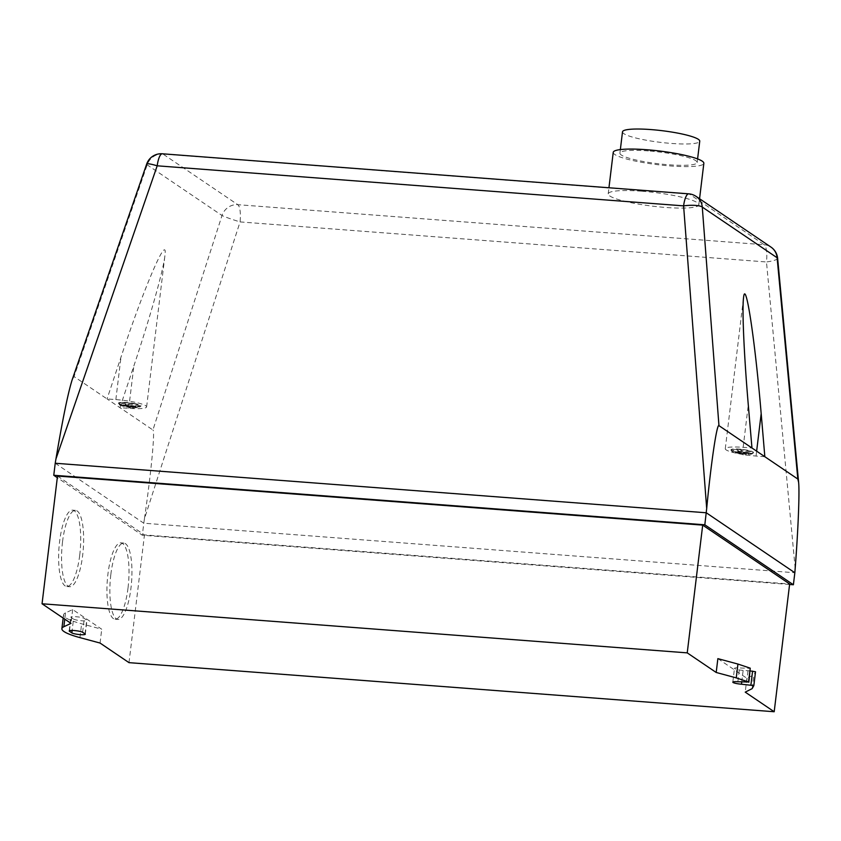 <?xml version="1.0" encoding="UTF-8"?>
<svg xmlns="http://www.w3.org/2000/svg" width="841" height="841" viewBox="0 0 841 841"><rect width="100%" height="100%" fill="white"/><g stroke="black" fill="none" stroke-linecap="round" stroke-linejoin="round"><path stroke-width="0.63" stroke-dasharray="4.21 3.15" d="M622.508 131.827A38.896 5.887 -173.1 0 0 671.349 143.433A38.896 5.887 -173.1 0 0 699.744 141.183M648.316 150.917A38.896 5.887 -173.1 0 0 619.922 153.167A38.896 5.887 -173.1 0 0 668.763 164.773A38.896 5.887 -173.1 0 0 697.157 162.523A38.896 5.887 -173.1 0 0 648.316 150.917M613.236 152.358A45.635 6.907 -173.1 0 0 670.54 165.971A45.635 6.907 -173.1 0 0 703.843 163.333M641.525 191.201A45.635 6.907 -173.1 0 0 608.211 193.84A45.635 6.907 -173.1 0 0 665.515 207.443A45.635 6.907 -173.1 0 0 698.829 204.805A45.635 6.907 -173.1 0 0 641.525 191.201M62.539 541.741A38.287 10.681 -85.6 0 1 75.501 510.371A38.287 10.681 -85.6 0 1 82.66 555.365A38.287 10.681 -85.6 0 1 69.698 586.724A38.287 10.681 -85.6 0 1 62.539 541.741M79.727 555.144A38.287 10.681 94.4 0 0 72.568 510.151A38.287 10.681 94.4 0 0 59.606 541.509A38.287 10.681 94.4 0 0 66.765 586.503A38.287 10.681 94.4 0 0 79.727 555.144M110.844 574.445A38.287 10.681 -85.6 0 1 123.806 543.086A38.287 10.681 -85.6 0 1 130.965 588.069A38.287 10.681 -85.6 0 1 118.003 619.428A38.287 10.681 -85.6 0 1 110.844 574.445M128.032 587.848A38.287 10.681 94.4 0 0 120.873 542.855A38.287 10.681 94.4 0 0 107.911 574.224A38.287 10.681 94.4 0 0 115.07 619.207A38.287 10.681 94.4 0 0 128.032 587.848M739.228 449.409A11.332 1.714 6.9 0 1 753.052 452.248A11.332 1.714 6.9 0 1 753.452 452.784A11.332 1.714 6.9 0 1 745.189 453.446A11.332 1.714 6.9 0 1 730.955 450.061A11.332 1.714 6.9 0 1 739.228 449.409M745.221 453.141A11.332 1.714 -173.1 0 0 753.494 452.49A11.332 1.714 -173.1 0 0 753.094 451.953A11.332 1.714 -173.1 0 0 739.26 449.105A11.332 1.714 -173.1 0 0 730.987 449.767A11.332 1.714 -173.1 0 0 745.221 453.141M133.645 407.643L131.532 406.214L135.695 406.192L130.408 405.446L128.284 404.016A10.313 1.556 6.9 0 1 139.743 406.96A10.313 1.556 6.9 0 1 138.754 407.486A10.313 1.556 6.9 0 1 133.645 407.643L133.54 408.547A10.313 1.556 6.9 0 1 130.607 408.327L128.484 406.886L123.207 406.15L127.369 406.129L125.246 404.689A10.313 1.556 6.9 0 1 128.179 404.92L130.302 406.35L135.58 407.086L131.417 407.107L133.54 408.547M130.723 407.422A10.313 1.556 6.9 0 1 119.254 404.479A10.313 1.556 6.9 0 1 120.242 403.953A10.313 1.556 6.9 0 1 125.351 403.796L127.475 405.225L122.986 405.005L128.599 405.982L130.723 407.422L130.607 408.327M120.358 403.049A10.313 1.556 -173.1 0 0 119.369 403.575A10.313 1.556 -173.1 0 0 127.264 406.066A10.313 1.556 -173.1 0 0 138.87 406.581A10.313 1.556 -173.1 0 0 139.858 406.056A10.313 1.556 -173.1 0 0 128.4 403.112A10.313 1.556 -173.1 0 0 120.358 403.049M123.995 405.646A11.332 1.714 6.9 0 1 118.36 403.459A11.332 1.714 6.9 0 1 119.864 402.797A11.332 1.714 6.9 0 1 135.222 403.985A11.332 1.714 6.9 0 1 140.857 406.182A11.332 1.714 6.9 0 1 123.995 405.646M135.264 403.68A11.332 1.714 -173.1 0 0 119.895 402.503A11.332 1.714 -173.1 0 0 118.392 403.154A11.332 1.714 -173.1 0 0 124.026 405.351A11.332 1.714 -173.1 0 0 140.899 405.877A11.332 1.714 -173.1 0 0 135.264 403.68M738.062 449.493A10.313 1.556 -173.1 0 0 731.964 450.187A10.313 1.556 -173.1 0 0 743.423 453.131L746.356 453.352A10.313 1.556 -173.1 0 0 752.453 452.668A10.313 1.556 -173.1 0 0 740.995 449.725L738.062 449.493L737.841 451.302L740.774 451.522L742.897 452.963L747.786 453.457L748.511 453.94L744.012 453.72L746.135 455.16L743.202 454.928L741.079 453.499L736.19 453.005L735.465 452.521L739.964 452.742L737.841 451.302M740.995 449.725L740.774 451.522M740.069 451.838L735.907 451.859L741.194 452.595L743.307 454.035A10.313 1.556 6.9 0 1 731.849 451.091A10.313 1.556 6.9 0 1 737.946 450.398L740.069 451.838L739.964 452.742M739.649 451.901L739.533 452.805M735.57 451.617L735.465 452.521M735.907 451.859L735.801 452.763M736.295 452.101L736.19 453.005M740.437 452.437L740.332 453.341M741.194 452.595L741.079 453.499M743.423 453.131L743.202 454.928M743.002 452.059L740.879 450.618A10.313 1.556 6.9 0 1 752.338 453.562A10.313 1.556 6.9 0 1 746.251 454.256L744.127 452.815L748.616 453.036L747.901 452.553L743.002 452.059L742.897 452.963M743.749 452.216L743.644 453.12M747.901 452.553L747.786 453.457M748.29 452.794L748.175 453.698M748.616 453.036L748.511 453.94M744.548 452.752L744.432 453.656M744.127 452.815L744.012 453.72M746.356 453.352L746.135 455.16M135.695 406.192L135.58 407.086M135.306 405.94L135.191 406.844M131.164 405.604L131.049 406.508M130.408 405.446L130.302 406.35M128.284 404.016L128.179 404.92M125.351 403.796L125.246 404.689M127.475 405.225L127.369 406.129M127.054 405.299L126.949 406.192M122.986 405.005L122.87 405.909M123.312 405.246L123.207 406.15M136.021 406.434L135.916 407.338M131.953 406.14L131.848 407.044M131.532 406.214L131.417 407.107M128.599 405.982L128.484 406.886M127.843 405.835L127.737 406.729M123.701 405.499L123.595 406.392M162.313 153.787A15.317 4.279 -85.6 0 1 162.975 154.029A15.317 14.518 -55.9 0 0 147.186 164.847L74.05 376.579L107.049 398.928L115.848 399.591A24.505 3.711 6.9 0 1 146.618 406.897A24.505 3.711 6.9 0 1 128.726 408.316L119.937 407.643L133.866 365.898C149.961 317.772 163.207 270.813 164.878 255.958C168.4 230.949 144.736 285.52 120.978 357.173L107.049 398.928L152.925 429.993L222.013 215.506A15.317 14.518 124.1 0 1 237.793 204.689L764.206 244.742L689.378 194.082L162.975 154.029L237.793 204.689A15.317 4.279 -85.6 0 1 240.063 221.919A15.317 0.883 17.9 0 1 222.013 215.506L147.186 164.847A15.317 1.871 19.1 0 1 146.681 164.058M764.837 456.716L756.038 456.043A24.505 3.711 6.9 0 1 725.278 448.737A24.505 3.711 6.9 0 1 743.16 447.328L751.959 447.99M777.631 258.345A15.317 2.66 -5.4 0 1 766.477 261.971A15.317 4.279 94.4 0 0 764.206 244.742A15.317 14.518 124.1 0 1 770.976 247.096M795.176 568.4L766.477 261.971L240.063 221.919L144.421 518.886C151.17 472.737 155.207 430.487 152.925 429.993M74.05 376.579L72.137 379.88M144.421 518.886L143.79 523.207L794.84 572.742M55.222 463.244L143.79 523.207L142.329 535.223L57.314 477.667M717.867 658.64L746.903 678.309L753.82 674.808L755.512 671.759M752.148 688.632L753.82 674.808M746.903 678.309L745.231 692.132M750.214 670.918L743.15 670.382A6.896 1.041 6.9 0 1 734.487 668.322A6.896 1.041 6.9 0 1 739.523 667.933L750.519 668.416M73.524 619.071A6.896 1.041 -173.1 0 0 80.967 620.711A6.896 1.041 -173.1 0 0 86.959 620.395A6.896 1.041 -173.1 0 0 86.718 620.069L84.3 618.44A6.896 1.041 -173.1 0 0 76.857 616.789A6.896 1.041 -173.1 0 0 70.865 617.105A6.896 1.041 -173.1 0 0 71.107 617.431L73.524 619.071L72.147 630.435M65.524 612.9A61.256 9.262 -173.1 0 0 63.559 614.855A61.256 9.262 -173.1 0 0 81.63 623.801L101.729 629.226L72.673 609.546L65.524 612.9L64.768 619.155M100.058 643.05L101.729 629.226M72.673 609.546L70.991 623.37M789.594 584.474L142.329 535.223M57.503 476.038L144.463 534.908L789.646 583.99M128.999 662.645L144.463 534.908M696.148 196.426A15.317 14.518 -55.9 0 0 689.378 194.082A15.317 4.279 94.4 0 0 688.726 193.84M115.848 399.591L120.978 357.173M128.726 408.316L133.866 365.898M756.038 456.043L756.637 451.154M743.16 447.328L748.29 404.899M741.73 682.051L743.15 670.382M737.851 681.757L739.523 667.933M746.608 682.419L748.28 668.595M85.046 633.904L86.718 620.069M82.628 632.264L84.3 618.44M69.498 630.676L71.107 617.431M79.948 637.625L81.63 623.801M619.922 153.167L620.353 149.593M608.211 193.84L608.947 187.774M698.829 204.805L699.565 198.739M697.157 162.523L697.588 158.938M72.568 510.151L75.501 510.371M120.873 542.855L123.806 543.086M119.369 403.575L119.254 404.479M139.858 406.056L139.743 406.96M752.453 452.668L752.338 453.562M731.964 450.187L731.849 451.091M115.07 619.207L118.003 619.428M66.765 586.503L69.698 586.724M146.618 406.897L164.878 255.958M725.278 448.737L743.539 297.798M732.816 682.156L734.487 668.322M85.288 634.23L86.959 620.395M69.193 630.939L70.865 617.105M63.17 618.072L63.559 614.855"/><path stroke-width="1.26" d="M697.588 158.938L699.744 141.183A38.896 5.887 -173.1 0 0 650.892 129.577A38.896 5.887 -173.1 0 0 622.508 131.827L620.353 149.593M699.565 198.739L703.843 163.333A45.635 6.907 -173.1 0 0 646.54 149.719A45.635 6.907 -173.1 0 0 613.236 152.358L608.947 187.774M751.959 447.99L797.836 479.055L798.624 482.387C799.665 492.574 798.172 529.725 795.176 568.4L794.84 572.742L706.282 512.779L55.222 463.244L55.937 458.976L157.193 165.814A15.317 4.279 -85.6 0 1 162.313 153.787A15.317 15.317 0 0 0 146.681 164.058A15.317 1.871 19.1 0 1 157.193 165.814L683.596 205.866A15.317 3.648 -4.4 0 1 702.277 207.075A15.317 14.518 -55.9 0 0 696.148 196.426A15.317 15.317 0 0 0 688.726 193.84A15.317 4.279 94.4 0 0 683.596 205.866L706.692 508.49C711.076 462.624 716.91 423.254 718.96 425.651L751.959 447.99L748.29 404.899C744.033 355.186 742.004 309.435 743.539 297.798C745.515 277.404 755.018 339.848 761.179 413.625L764.837 456.716M718.96 425.651L702.277 207.075L777.105 257.745A15.317 2.66 -5.4 0 1 777.631 258.345A15.317 15.317 0 0 0 770.976 247.096A15.317 14.518 124.1 0 1 777.105 257.745L797.836 479.055M146.681 164.058L72.137 379.88C68.026 392.989 62.623 419.354 55.937 458.976M706.692 508.49L704.821 524.805L793.389 584.758L789.594 584.474M736.264 677.888L748.553 681.998L750.235 668.175L737.935 664.054L717.867 658.64L716.196 672.474L736.264 677.888L737.935 664.054M748.553 681.998L737.851 681.757A6.896 1.041 -173.1 0 0 732.816 682.156A6.896 1.041 -173.1 0 0 741.468 684.206L753.841 685.583L752.148 688.632L745.231 692.132L774.193 711.738L789.646 583.99L702.698 525.12L57.503 476.038L42.05 603.775L687.234 652.868L702.698 525.12M753.841 685.583L755.512 671.759L750.214 670.918M750.918 684.921L752.59 671.097M748.847 682.24L750.235 668.175M85.046 633.904A6.896 1.041 6.9 0 1 85.288 634.23A6.896 1.041 6.9 0 1 79.296 634.545A6.896 1.041 6.9 0 1 71.842 632.895L69.435 631.265A6.896 1.041 6.9 0 1 69.193 630.939A6.896 1.041 6.9 0 1 75.175 630.624A6.896 1.041 6.9 0 1 82.628 632.264L85.046 633.904M774.193 711.738L128.999 662.645L100.058 643.05L79.948 637.625A61.256 9.262 6.9 0 1 61.887 628.679A61.256 9.262 6.9 0 1 63.853 626.724L70.991 623.37L42.05 603.775M57.314 477.667L53.771 475.27L704.821 524.805M53.771 475.27L55.222 463.244M793.389 584.758L794.84 572.742M687.234 652.868L716.196 672.474M756.637 451.154L761.179 413.625M741.468 684.206L741.73 682.051M71.842 632.895L72.147 630.435M69.435 631.265L69.498 630.676M63.853 626.724L64.768 619.155M696.148 196.426L770.976 247.096M798.624 482.387L777.631 258.345M162.313 153.787L688.726 193.84M61.887 628.679L63.17 618.072"/></g></svg>
